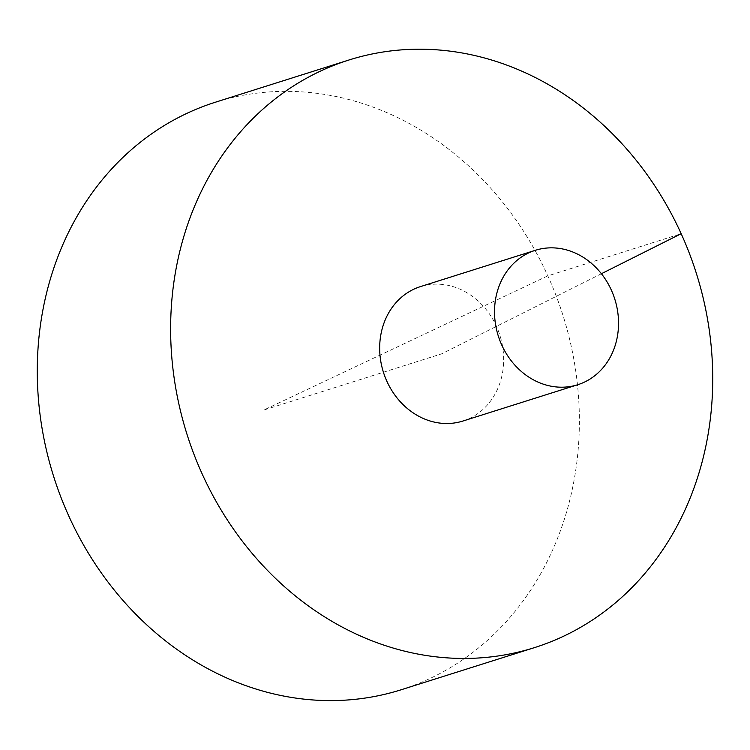<?xml version="1.0" encoding="UTF-8"?>
<svg xmlns="http://www.w3.org/2000/svg" width="750" height="750" viewBox="0 0 750 750"><rect width="100%" height="100%" fill="white"/><g stroke="black" fill="none" stroke-linecap="round" stroke-linejoin="round"><path stroke-width="0.56" stroke-dasharray="3.75 2.81" d="M401.184 689.756A308.109 267.094 72.5 0 0 435.309 675.9A308.109 267.094 72.5 0 0 556.003 295.434A308.109 267.094 72.5 0 0 215.466 102.197M462.919 421.031A70.481 61.097 72.5 0 0 470.719 417.863A70.481 61.097 72.5 0 0 498.328 330.825A70.481 61.097 72.5 0 0 420.431 286.622M601.397 273.722L441.675 353.822L263.644 410.1L547.819 275.859L681.169 233.709"/><path stroke-width="1.12" d="M348.816 60.047L215.466 102.197A308.109 267.094 72.5 0 0 53.653 476.475A308.109 267.094 72.5 0 0 401.184 689.756L534.534 647.606A308.109 267.094 72.5 0 0 568.659 633.75A308.109 267.094 72.5 0 0 689.353 253.284A308.109 267.094 72.5 0 0 348.816 60.047A308.109 267.094 72.5 0 0 187.003 434.325A308.109 267.094 72.5 0 0 534.534 647.606M535.294 250.322L420.431 286.622A70.481 61.097 72.5 0 0 386.887 381.3A70.481 61.097 72.5 0 0 462.919 421.031L577.772 384.722A70.481 61.097 72.5 0 0 585.581 381.553A70.481 61.097 72.5 0 0 613.191 294.525A70.481 61.097 72.5 0 0 535.294 250.322A70.481 61.097 72.5 0 0 498.272 335.934A70.481 61.097 72.5 0 0 577.772 384.722M681.169 233.709L601.397 273.722"/></g></svg>
